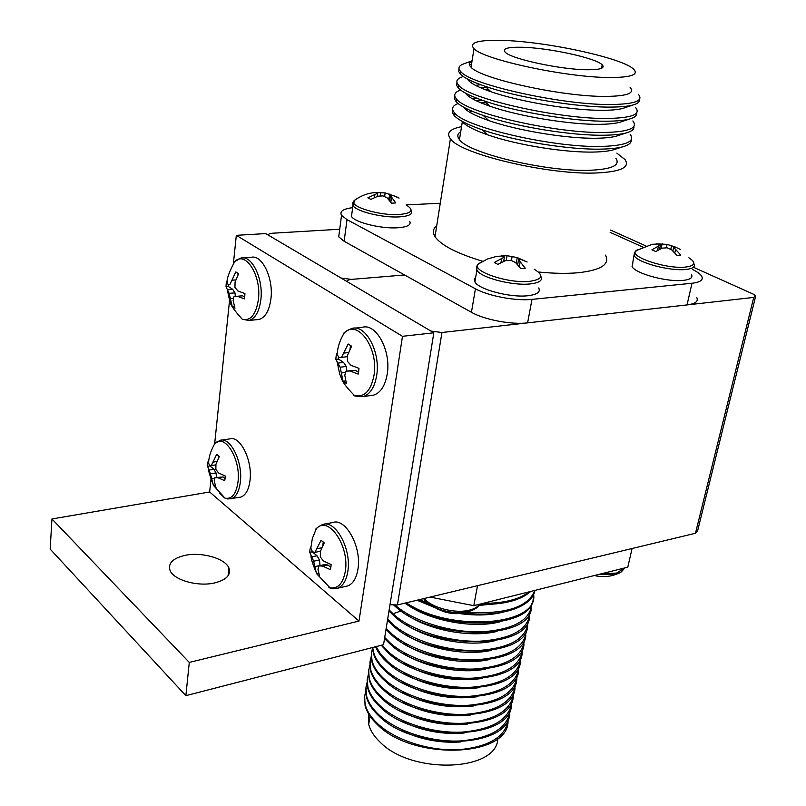 <?xml version="1.0" encoding="UTF-8"?>
<svg xmlns="http://www.w3.org/2000/svg" width="806" height="806" viewBox="0 0 806 806"><rect width="100%" height="100%" fill="white"/><g stroke="black" fill="none" stroke-linecap="round" stroke-linejoin="round"><path stroke-width="1.21" d="M693.412 267.26L753.096 294.049L755.736 295.933L753.731 297.414L441.95 332.505L397.429 604.943L389.993 604.732M755.504 296.87L697.553 531.043L695.467 533.27L397.429 604.943M341.049 278.03L351.345 279.39L404.572 274.977L351.345 279.39C348.192 279.722 346.943 280.548 347.598 281.848L347.658 281.929M430.928 331.075L441.95 332.505M330.873 567.223L331.115 564.563L323.518 561.057L320.314 556.966L320.435 551.324L324.244 542.942L321.07 540.332L314.854 552.382L312.476 551.788L310.441 547.254L309.978 549.682L309.756 552.312L313.645 561.188L316.476 573.62L319.599 576.3L317.967 569.177L319.095 565.802L322.813 566.165L330.389 569.681L330.873 567.223M345.28 571.434C349.864 545.843 327.82 514.389 316.234 528.938L315.529 529.754C315.529 528.716 317.896 526.973 322.632 524.505C335.457 519.407 351.769 549.279 347.819 571.514C346.278 580.743 342.822 586.325 337.422 588.259C332.163 588.541 329.301 588.249 328.868 587.373L329.835 587.685C337.815 589.166 342.963 583.756 345.28 571.434M345.976 586.325L347.446 585.992C352.867 584.058 356.363 578.496 357.924 569.298C361.924 547.153 345.583 517.442 332.677 522.54L324.365 524.162M330.843 567.414L328.022 565.046L322.813 566.165M328.022 565.046L324.949 564.553L319.095 565.802M318.662 573.147L316.476 573.62M319.992 565.611L314.834 566.507M320.022 565.399L319.498 559.958L313.645 561.188M319.498 559.958L316.98 555.777L311.791 556.865M316.98 555.777L312.234 551.798L309.756 552.312M320.476 551.223L314.854 552.382M321.876 547.748L317.282 548.695M322.732 545.884L323.277 541.964M496.526 256.348L502.642 256.046L504.395 257.054L494.229 262.504L497.917 264.388L505.352 260.681L510.823 260.288L515.628 262.585L520.787 268.63L523.165 268.509L525.26 268.247L518.55 259.673L520.978 259.431L527.134 262.01L517.261 257.577L507.095 255.704L501.251 255.945M480.467 262.595L478.613 263.834C469.656 270.594 507.82 283.873 529.744 281.324C542.801 279.4 544.262 275.36 534.126 269.204M475.742 276.992L474.22 279.269L474.905 281.939C478.804 289.535 510.339 297.837 527.839 295.742C537.179 294.613 540.786 292.014 538.67 287.954M517.654 264.67L518.55 259.673M519.296 266.625L520.092 262.222M500.969 262.645L501.654 258.807M503.629 261.386L504.395 257.054M503.78 260.55L504.616 260.973M506.228 260.57L507.095 255.704M511.397 260.519L512.122 256.449M516.253 263.189L517.261 257.577M516.586 263.532L517.875 263.431M531.769 603.543C530.59 620.177 513.835 629.607 481.494 631.823C451.068 632.73 415.171 621.859 396.723 606.485L395.283 605.256M531.305 608.218C530.187 640.226 433.044 640.689 396.552 607.553L393.943 605.276M529.925 612.661C528.665 629.415 511.901 638.926 479.661 641.203C449.305 642.15 413.559 631.249 395.202 615.794L389.147 609.951M529.461 617.305C528.252 649.576 431.371 650.2 395.031 616.862L388.976 611.019M528.101 621.718C526.741 638.594 509.986 648.195 477.827 650.523C447.562 651.52 411.967 640.599 393.691 625.053L387.656 619.179M527.618 626.333C526.328 658.875 429.699 659.661 393.519 626.121L387.485 620.237M526.278 630.735C524.847 647.722 508.082 657.414 476.014 659.802C445.829 660.829 410.375 649.888 392.19 634.262L386.185 628.348M525.794 635.319C524.414 668.114 428.046 669.061 392.018 635.33L386.014 629.405M524.464 639.692C522.953 656.809 506.198 666.582 474.2 669.02C444.106 670.098 408.793 659.137 390.688 643.42L384.714 637.475M523.971 644.256C522.51 677.302 426.394 678.42 390.517 644.478L384.543 638.523M522.661 648.608C521.069 665.837 504.324 675.7 472.407 678.189C442.403 679.307 407.232 668.325 389.207 652.538L382.054 645.082M522.167 653.152C520.626 686.44 424.762 687.709 389.036 653.585L381.258 645.284M520.878 657.474C519.205 674.823 502.45 684.757 470.623 687.306C440.701 688.465 405.67 677.463 387.726 661.595L380.684 654.2L376.12 646.614M394.325 613.285L401.005 610.948M520.364 661.988C518.742 695.528 423.13 696.958 387.555 662.633C381.722 657.474 377.732 652.175 375.596 646.744M519.084 666.3C517.341 683.75 500.597 693.775 468.86 696.374C439.008 697.573 404.118 686.551 386.255 670.602C379.566 664.618 375.324 658.492 373.541 652.225L372.704 647.49M518.58 670.783C516.868 704.565 421.508 706.147 386.084 671.64C379.394 665.645 375.163 659.52 373.369 653.253L372.503 647.54M517.311 675.075C515.497 692.636 498.753 702.741 467.097 705.391C437.326 706.64 402.577 695.588 384.794 679.559C378.125 673.544 373.903 667.378 372.13 661.081L371.284 654.099L372.644 647.51M516.797 679.529C515.014 713.562 419.896 715.295 384.623 680.596C377.964 674.572 373.742 668.406 371.969 662.099L371.445 652.205M515.548 683.8C513.664 701.472 496.929 711.658 465.344 714.358C435.663 715.647 401.035 704.575 383.334 688.475C376.694 682.42 372.503 676.224 370.74 669.877L369.904 662.814L371.304 656.124M515.024 688.233C513.16 722.498 418.294 724.382 383.172 689.503C376.533 683.448 372.332 677.242 370.579 670.894L370.065 660.93M513.795 692.485C511.83 710.267 495.106 720.534 463.611 723.274C434.001 724.604 399.514 713.512 381.893 697.341C375.274 691.256 371.092 685.019 369.35 678.632L368.523 671.549L369.914 664.839M513.261 696.888C511.326 731.385 416.702 733.42 381.722 698.359C375.112 692.273 370.931 686.027 369.188 679.639L368.695 669.615M512.042 701.119C510.017 719.002 493.292 729.349 461.878 732.14C432.359 733.51 397.993 722.408 380.452 706.157C373.863 700.041 369.702 693.765 367.969 687.337L367.153 680.234L368.533 673.504M511.508 705.502C509.503 740.23 415.12 742.407 380.281 707.174C373.702 701.049 369.541 694.772 367.808 688.344L367.335 678.259M510.309 709.703C508.213 727.707 491.499 738.125 460.166 740.966C430.716 742.376 396.492 731.244 379.022 714.922C372.453 708.776 368.312 702.469 366.599 696.001L365.793 688.878L367.163 682.118M509.765 714.066C507.679 749.026 413.549 751.353 378.85 715.93C372.291 709.784 368.161 703.467 366.438 696.999L365.974 686.853M508.576 718.247C506.42 736.352 489.716 746.85 458.453 749.741C429.084 751.192 394.99 740.039 377.591 723.647C371.062 717.471 366.942 711.124 365.229 704.615L364.443 697.472L365.793 690.692M508.032 722.579C505.876 757.771 411.987 760.239 377.43 724.644C370.901 718.468 366.78 712.121 365.078 705.603L364.624 695.407M497.826 738.427C497.504 771.584 411.644 775.06 379.918 741.973C373.954 736.261 370.216 730.377 368.695 724.322L368.564 713.854M460.891 741.933C440.157 743.354 420.4 739.596 401.61 730.639M464.185 733.027C442.262 734.8 421.417 730.83 401.65 721.138M467.399 724.06C444.348 726.176 422.475 722.025 401.791 711.597M470.553 715.033C446.413 717.511 423.563 713.179 402.003 702.036M473.646 705.955C448.479 708.786 424.691 704.283 402.285 692.455M476.689 696.817C450.524 700.001 425.84 695.336 402.627 682.823M479.701 687.629C452.569 691.165 427.009 686.339 403.03 673.171M482.663 678.39C454.604 682.269 428.218 677.302 403.494 663.489M485.595 669.091C460.831 674.118 425.246 667.408 403.997 653.757M488.496 659.741C463.269 665.192 426.082 658.19 404.552 644.004M491.378 650.351C465.717 656.205 426.928 648.911 405.146 634.201M494.229 640.901C468.175 647.168 427.785 639.581 405.781 624.368M497.06 631.4C470.654 638.07 428.641 630.201 406.466 614.494M499.871 621.849C472.276 629.194 426.817 620.136 405.116 603.1M462.815 622.534L441.436 618.555M533.169 599.09C531.98 628.348 446.222 632.065 404.894 603.15M533.612 594.385C538.952 625.627 450.675 632.76 406.264 602.817M502.662 612.238C490.098 615.361 475.671 615.804 459.39 613.557M436.479 608.318L417.045 600.228M470.069 613.578L463.631 612.983M467.027 612.187C505.392 614.595 528.021 607.331 534.912 590.385C532.423 607.009 500.848 617.718 463.823 612.953M431.19 605.447L417.891 600.027M427.664 602.999L419.563 599.624M505.433 602.586L478.925 605.487M530.771 591.423C520.575 600.45 503.508 604.792 479.59 604.46M529.33 591.785C519.356 599.463 503.851 603.341 482.814 603.412M473.797 605.669L627.793 567.172L632.075 548.513L477.515 585.69L473.797 605.669L430.082 597.095M406.133 204.926L440.267 203.233M352.665 207.666C343.104 208.865 339.397 211.414 341.543 215.333L347.003 219.625L344.132 241.256L338.721 236.823L339.326 232.188M696.827 297.696C698.51 301.434 695.246 303.842 687.024 304.92L527.608 322.863C511.598 324.889 484.275 319.72 471.439 312.285L475.439 288.8L347.003 219.625M475.439 288.8C488.406 296.044 515.921 301.212 531.99 299.379L527.608 322.863M687.024 304.92L692.001 283.249L531.99 299.379M692.001 283.249C700.243 282.271 703.497 279.974 701.764 276.367C700.505 274.171 697.472 271.904 692.686 269.557M610.122 232.329L642.835 247.069M538.408 272.015C553.49 273.496 566.739 273.748 578.134 272.75C601.075 270.201 610.192 264.328 605.467 255.119M436.741 225.65C432.943 228.723 432.369 232.39 435.008 236.662C440.983 245.246 456.861 253.447 482.663 261.285M461.536 126.663C449.798 129 446.091 133.04 450.413 138.773C459.994 154.158 550.508 175.547 597.881 172.907C621.174 171.618 630.201 167.174 624.982 159.568L616.872 153.12M460.73 131.721C457.355 133.816 456.931 136.446 459.47 139.609C468.095 153.412 548.856 172.494 591.352 170.207C612.369 169.089 620.529 165.099 615.834 158.248M459.47 139.609L462.322 121.766C465.979 125.867 474.462 130.229 487.741 134.864C516.817 145.07 566.376 153.009 594.919 152.022C602.596 151.81 608.651 151.105 613.084 149.906L615.693 149.07M452.68 109.606L452.287 112.346L454.09 115.449C458.161 119.933 467.551 124.729 482.26 129.826C514.802 141.211 570.688 150.158 602.586 149.09C611.18 148.858 617.93 148.092 622.837 146.773C628.871 145.09 631.652 142.783 631.179 139.841M486.159 102.775L480.89 102.836M458.05 103.521C452.307 105.757 451.128 108.85 454.503 112.79C464.296 127.267 555.566 148.304 603.12 146.38C626.504 145.443 635.511 141.393 630.151 134.229M463.662 107.188C466.543 111.278 474.915 115.732 488.789 120.568C517.825 130.774 568.593 139.015 597.619 138.219C605.749 138.048 612.046 137.342 616.519 136.113L618.776 135.368M454.816 96.146L454.403 98.816L456.226 101.838C460.186 106.039 469.163 110.553 483.147 115.389C515.639 126.754 572.895 136.043 605.336 135.196C614.424 135.015 621.436 134.249 626.383 132.879C631.934 131.297 634.443 129.141 633.899 126.401M488.96 89.859L485.686 89.839M460.508 90.131C454.453 92.247 453.163 95.259 456.649 99.168C466.553 113.162 558.215 134.008 605.88 132.456C629.305 131.71 638.302 127.872 632.861 120.94M465.546 93.153C468.004 97.063 476.114 101.415 489.887 106.201C518.863 116.376 570.839 124.91 600.339 124.315C608.913 124.195 615.441 123.499 619.925 122.23L621.859 121.585M456.962 82.605L456.518 85.184L458.382 88.136C462.231 92.045 470.795 96.297 484.094 100.871C516.495 112.195 575.121 121.807 608.107 121.192C617.688 121.081 624.952 120.316 629.909 118.915C634.997 117.424 637.234 115.409 636.639 112.87M462.06 76.983C456.478 78.968 455.39 81.789 458.805 85.446C468.83 98.957 560.885 119.61 608.651 118.442C632.126 117.878 641.102 114.251 635.602 107.561M467.49 79.038C469.505 82.776 477.354 87.018 491.025 91.753C519.92 101.868 573.096 110.684 603.079 110.311C612.086 110.251 618.837 109.576 623.31 108.276L624.962 107.712M459.077 69.044L458.674 71.502L460.558 74.333C464.286 77.97 472.467 81.95 485.081 86.282C517.381 97.526 577.368 107.47 610.888 107.097C620.963 107.047 628.468 106.301 633.405 104.871C637.989 103.5 639.994 101.657 639.43 99.35M472.064 60.782L463.631 63.916C458.503 65.78 457.607 68.409 460.951 71.815C471.087 84.842 563.545 105.304 611.401 104.518C634.916 104.155 643.893 100.74 638.312 94.272M472.054 60.833C468.699 62.435 468.357 64.561 471.036 67.21C480.215 78.716 562.83 96.901 605.81 96.408C627.048 96.176 635.158 93.194 630.111 87.451M609.507 77.507C630.816 77.507 638.896 74.787 633.768 69.336C623.088 58.022 545.783 41.348 501.916 40.391C477.958 39.837 468.649 42.597 473.999 48.682C483.328 59.584 566.406 77.527 609.507 77.507M471.46 64.561L469.384 64.863M471.842 62.133L469.838 62.425M587.05 69.759C600.299 69.82 605.356 68.167 602.203 64.792C595.906 57.992 548.352 47.725 521.784 47.252C507.558 46.98 502.047 48.642 505.271 52.249C511.075 58.909 560.764 69.638 587.05 69.759M472.638 111.44L469.435 112.084M482.371 100.276L475.752 100.518M476.467 98.1L472.397 98.765M486.189 87.3L479.761 87.411M480.638 84.711L475.51 85.365M471.439 312.285L344.132 241.256M645.868 245.921L610.585 230.083M339.719 229.247L272.589 233.216C269.446 233.468 268.146 234.163 268.69 235.322M214.406 582.99C197.802 586.869 173.764 580.068 170.096 570.567C167.759 563.303 172.786 558.226 185.168 555.344C201.873 551.747 225.317 558.487 228.944 568.049C231.211 574.98 226.375 579.957 214.406 582.99M433.83 332.787L402.476 336.304L358.992 621.063L189.289 662.421L185.864 695.659L383.545 644.699L433.83 332.787L265.748 233.589L236.319 235.332L233.448 262.958M189.289 662.421L51.947 518.963L50.173 549.118L185.864 695.659M402.476 336.304L236.319 235.332M229.488 301.091L214.658 443.733M210.981 479.187L209.651 491.982L51.947 518.963M358.992 621.063L209.651 491.982M438.927 609.608L437.406 609.195M473.727 609.608L468.669 611.452C460.095 613.396 450.745 612.802 440.63 609.679L435.28 607.593C429.749 605.014 425.86 602.032 423.613 598.646M619.099 573.177L615.562 574.406L598.143 574.587M358.69 371.324L358.962 368.372L350.852 365.259L347.406 361.249L347.537 355.285L351.597 346.197L348.162 344.001L341.502 357.37L338.903 357.411L336.596 353.703L336.092 356.443L335.83 359.345L340.152 367.214L343.024 381.198L346.409 383.485L344.787 375.233L346.046 371.133L350.046 370.972L358.146 374.095L358.69 371.324M374.004 375.284C378.85 347.89 357.159 318.259 344.061 333.251L343.155 334.218C343.507 332.747 346.379 330.823 351.789 328.465C365.521 323.881 380.734 352.071 376.674 375.455C374.639 387.263 370.115 394.305 363.113 396.582C357.33 396.693 354.046 396.179 353.26 395.031L354.408 395.474C364.342 397.68 370.881 390.96 374.004 375.284M370.861 395.504L373.561 395.131C380.593 392.865 385.147 385.852 387.212 374.085C391.323 350.822 376.09 322.783 362.287 327.347L354.821 328.143M358.529 372.291L355.496 370.286L350.046 370.972M355.496 370.286L346.046 371.133M345.714 380.956L343.024 381.198M345.573 372.432L341.391 372.966M346.691 371.052L346.258 366.458L340.152 367.214M346.258 366.458L343.558 362.418L338.137 363.073M343.558 362.418L338.429 359.033L335.83 359.345M337.17 353.643L336.596 353.703M338.429 359.033L338.58 357.018M347.457 356.665L341.502 357.37M348.595 352.534L344.122 353.058M349.985 349.371L350.55 345.331M225.096 478.442L225.247 475.963L218.607 473.001L215.837 469.394L215.948 464.256L219.303 456.539L216.673 454.362L211.293 465.586L209.439 465.304L208.069 461.586L207.736 463.863L207.585 466.311L210.447 473.817L213.409 485.484L216.018 487.711L214.195 480.93L214.97 477.656L218.104 477.767L224.733 480.739L225.096 478.442M237.982 482.079C241.155 459.42 224.471 432.49 214.728 443.733L220.008 440.348C230.415 436.499 243.08 462.17 240.329 482.179C239.08 491.589 235.987 497.151 231.04 498.843L224.985 498.158C231.836 499.428 236.168 494.068 237.982 482.079M239.191 497.413L240.621 497.161C245.598 495.458 248.722 489.927 249.991 480.547C252.792 460.619 240.097 435.069 229.619 438.917L221.61 440.106M225.076 478.613L223.081 476.94L218.104 477.767M223.081 476.94L214.97 477.656M215.142 485.192L213.409 485.484M214.799 478.19L211.585 478.714M216.492 477.394L216.028 472.91L210.447 473.817M216.028 472.91L213.912 469.243L208.956 470.039M213.912 469.243L209.963 465.928L207.585 466.311M208.694 461.485L208.069 461.586M209.963 465.928L209.973 465.405M215.897 464.85L211.293 465.586M216.975 461.485L213.318 462.07M218.668 457.768L218.849 456.045M244.752 296.296L244.933 293.575L237.891 290.956L234.949 287.43L235.06 282.019L238.616 273.718L235.795 271.904L230.083 284.246L228.078 284.498L226.546 281.516L226.174 284.055L226.012 286.735L229.146 293.354L232.188 306.34L234.969 308.214L233.125 300.487L233.982 296.578L237.337 296.245L244.359 298.875L244.752 296.296M258.373 299.711C261.668 275.733 245.467 250.192 234.727 261.607L240.883 258.061C251.835 254.656 263.643 279.007 260.832 299.892C259.21 311.63 255.301 318.471 249.104 320.435L242.344 319.327C250.656 321.11 255.996 314.572 258.373 299.711M256.812 319.68L259.079 319.458C265.315 317.504 269.254 310.683 270.907 298.996C273.758 278.201 261.93 253.961 250.908 257.366L243.352 257.89M244.641 297.192L242.525 295.792L237.337 296.245M234.304 306.149L232.188 306.34M233.518 298.341L230.335 298.613M235.332 296.437L234.969 292.86L229.146 293.354M234.969 292.86L232.702 289.314L227.534 289.747M232.702 289.314L228.481 286.533L226.012 286.735M227.312 281.455L226.546 281.516M228.481 286.533L228.592 284.458M230.083 284.246L228.078 284.498M235.815 279.914L232.249 280.196M237.941 275.037L238.133 273.274M652.054 244.309L658.411 243.976L660.517 244.863L651.933 249.82L655.721 251.522L662.189 248.147L667.116 247.795L671.741 249.89L676.969 255.411L680.758 255.089L673.675 247.271L675.448 247.079L680.516 249.507M675.64 247.14L667.076 244.349L656.547 243.886M637.516 249.779L636.236 250.585C627.582 256.248 666.23 269.355 685.574 267.068C695.336 265.728 696.424 262.635 688.858 257.789M632.861 262.907L632.085 266.574C635.027 273.516 667.519 282.352 683.347 280.377C690.238 279.581 692.958 277.677 691.518 274.665M672.869 250.898L673.675 247.271M674.803 252.842L675.529 249.578M657.525 250.424L658.391 246.445M659.54 249.336L660.517 244.863M659.691 248.641L660.356 248.943M661.122 248.591L662.189 243.684M666.32 247.805L667.076 244.349M670.763 249.386L671.64 245.407M355.758 199.455L354.217 200.573C359.869 196.392 365.864 193.823 372.211 192.876L376.493 192.503L377.692 193.228L367.848 197.843L370.881 199.394L377.913 196.19L382.971 195.878L387.162 197.883L391.454 203.162L395.766 202.951L390.426 195.546L392.996 195.515L399.081 198.105L396.572 196.805M395.968 196.543L385.137 192.906L376.805 192.624M354.217 200.573C347.789 206.064 379.344 215.968 399.262 214.507C412.118 213.247 414.445 210.094 406.244 205.036M351.98 212.774L351.487 216.441C354.711 222.426 381.53 229.015 397.932 227.766C407.604 226.99 411.523 224.824 409.67 221.287M389.691 200.724L390.426 195.546M390.819 202.246L391.474 197.682M374.468 197.551L374.881 194.649M377.238 196.422L377.692 193.228M380.271 195.959L380.785 192.322M384.613 196.583L385.137 192.906M388.653 199.485L389.943 193.994M389.147 199.515L389.862 199.485M695.467 533.27L753.731 297.414M476.86 266.202L476.89 270.222C480.839 277.677 512.485 285.929 530.026 283.934C539.375 282.866 542.992 280.337 540.856 276.357M479.651 604.198C477.807 606.858 474.462 608.812 469.626 610.071C455.531 613.971 431.663 607.845 424.258 598.495M624.67 567.958L616.59 573.086L601.689 573.701M219.564 493.252L224.32 497.645M227.735 498.995L240.621 497.161M634.503 252.741L634.372 255.764C637.365 262.565 669.967 271.34 685.825 269.476C692.727 268.72 695.437 266.867 693.976 263.905L693.855 263.471M352.877 202.578L352.947 205.621C356.192 211.494 383.102 218.043 399.534 216.874C409.226 216.149 413.146 214.053 411.272 210.588L411.151 210.205M310.763 548.352L312.355 538.468L316.234 528.938M311.005 555.535C310.804 558.024 312.385 563.293 315.75 571.343M317.836 575L329.835 587.685M347.446 585.992L337.422 588.259M478.613 263.834L487.318 259.048L496.516 256.409M474.905 281.939L476.89 270.222C475.983 267.29 476.82 264.952 479.389 263.209M373.541 652.225L373.369 653.253M372.13 661.081L371.969 662.099M370.74 669.877L370.579 670.894M369.35 678.632L369.188 679.639M367.969 687.337L367.808 688.344M366.599 696.001L366.438 696.999M365.229 704.615L365.078 705.603M370.004 716.121L368.695 724.322M435.008 236.662L450.413 138.773M613.084 149.906L622.837 146.773M616.519 136.113L626.383 132.879M619.925 122.23L629.909 118.915M623.31 108.276L633.405 104.871M460.558 74.333L460.951 71.815M471.036 67.21L473.999 48.682M601.528 68.308L602.203 64.792M487.741 134.864L482.26 129.826M454.09 115.449L454.503 112.79M488.789 120.568L483.147 115.389M456.226 101.838L456.649 99.168M489.887 106.201L484.094 100.871M458.382 88.136L458.805 85.446M491.025 91.753L485.081 86.282M338.721 236.823L341.543 215.333M228.944 568.049L228.078 575.786M472.477 610.202L466.483 612.338C455.662 615.109 445.255 613.527 435.28 607.593M423.755 598.616C427.089 603.281 432.711 606.968 440.63 609.679M479.741 604.178C478.039 607.351 474.663 609.699 469.636 611.2M618.343 573.509L613.265 575.293C604.581 577.67 596.067 576.088 594.485 575.494M624.459 568.331L621.436 571.837L616.197 574.245M337.079 354.791C337.563 347.295 339.89 340.112 344.061 333.251M337.12 361.773L339.779 374.367C342.268 379.042 340.182 380.996 354.408 395.474M373.561 395.131L363.113 396.582M208.553 463.47C208.613 461.858 208.603 454.403 214.728 443.733M208.784 469.747C208.28 470.23 209.52 474.603 212.502 482.844M214.567 486.673L224.985 498.158M227.171 283.158C226.405 279.541 228.924 272.357 234.727 261.607M227.242 289.354L229.65 300.668C230.032 304.305 234.264 310.522 242.344 319.327M259.079 319.458L249.104 320.435M636.236 250.585L652.044 244.359M632.085 266.574L634.433 252.953L636.871 250.122M351.487 216.441L352.947 205.621L354.711 200.11"/></g></svg>
